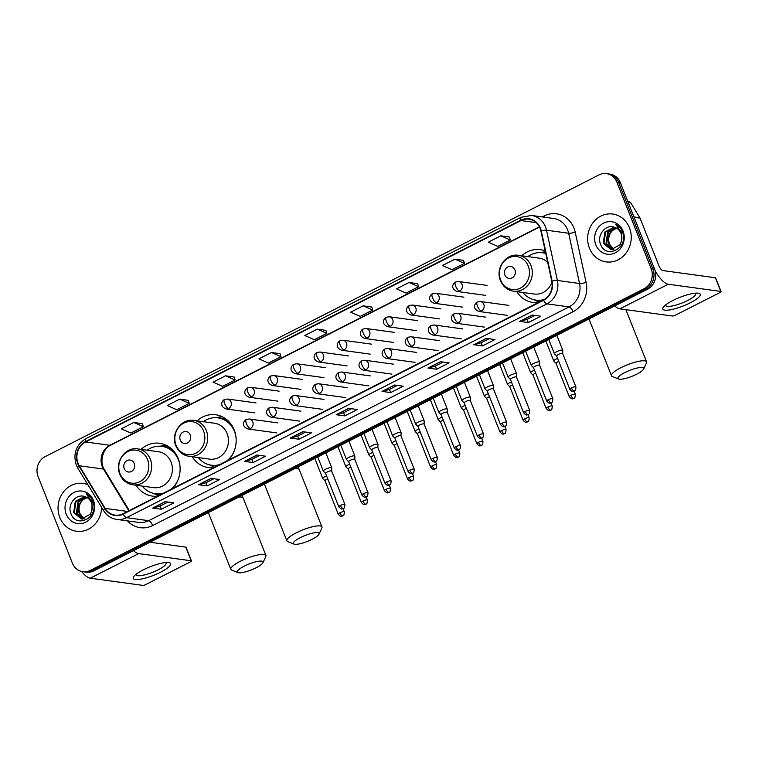 <?xml version="1.0" encoding="UTF-8"?>
<svg xmlns="http://www.w3.org/2000/svg" width="759" height="759" viewBox="0 0 759 759"><rect width="100%" height="100%" fill="white"/><g stroke="black" fill="none" stroke-linecap="round" stroke-linejoin="round"><path stroke-width="1.14" d="M516.775 291.646A26.669 24.022 -82.2 0 0 533.084 302.509A26.669 24.022 -82.2 0 0 538.169 302.604M192.169 456.747A26.669 24.022 -82.2 0 0 208.478 467.61A26.669 24.022 -82.2 0 0 213.564 467.696M228.592 460.058A26.669 24.022 -82.2 0 0 234.189 429.945A26.669 24.022 -82.2 0 0 215.698 414.765A26.669 24.022 -82.2 0 0 197.074 420.856M136.117 485.248A26.669 24.022 -82.2 0 0 152.436 496.111A26.669 24.022 -82.2 0 0 157.521 496.206M172.54 488.568A26.669 24.022 -82.2 0 0 178.147 458.455A26.669 24.022 -82.2 0 0 159.656 443.275A26.669 24.022 -82.2 0 0 141.022 449.356M545.228 250.944A26.669 24.022 -82.2 0 0 540.304 249.673A26.669 24.022 -82.2 0 0 521.68 255.764M82.826 571.688L86.279 572.163A15.095 13.596 -82.2 0 0 93.736 570.872L647.531 289.207A15.095 13.596 -82.2 0 0 654.628 269.189L620.378 182.682A15.095 13.596 -82.2 0 0 609.913 174.096L608.187 173.858A15.095 13.596 -82.2 0 1 618.651 182.445A15.095 13.596 -82.2 0 0 608.187 173.858L606.46 173.621A15.095 13.596 -82.2 0 0 599.003 174.921L45.208 456.576A15.095 13.596 -82.2 0 0 38.111 476.605L72.361 563.102A15.095 13.596 -82.2 0 0 82.826 571.688A15.095 13.596 -82.2 0 0 90.274 570.398L644.068 288.733A15.095 13.596 -82.2 0 0 651.175 268.714L616.925 182.207A15.095 13.596 -82.2 0 0 606.46 173.621M84.553 571.925A15.095 13.596 -82.2 0 0 92 570.635L645.795 288.97A15.095 13.596 -82.2 0 0 652.901 268.952L618.651 182.445L652.901 268.952A15.095 13.596 -82.2 0 1 645.795 288.97L92 570.635A15.095 13.596 -82.2 0 1 84.553 571.925M59.819 517.515A24.146 21.764 -82.2 0 0 76.564 531.262A24.146 21.764 -82.2 0 0 101.63 507.344A24.146 21.764 -82.2 0 1 76.564 531.262A24.146 21.764 -82.2 0 1 59.819 517.515A24.146 21.764 -82.2 0 1 62.57 493.16A24.146 21.764 -82.2 0 1 83.11 483.407A24.146 21.764 -82.2 0 0 62.57 493.16A24.146 21.764 -82.2 0 0 59.819 517.515M589.43 248.155A24.146 21.764 -82.2 0 0 606.175 261.902A24.146 21.764 -82.2 0 0 626.716 252.149A24.146 21.764 -82.2 0 0 629.458 227.795A24.146 21.764 -82.2 0 0 612.712 214.047A24.146 21.764 -82.2 0 0 592.172 223.801A24.146 21.764 -82.2 0 0 589.43 248.155A24.146 21.764 -82.2 0 0 606.175 261.902A24.146 21.764 -82.2 0 0 626.716 252.149A24.146 21.764 -82.2 0 0 629.458 227.795A24.146 21.764 -82.2 0 0 612.712 214.047A24.146 21.764 -82.2 0 0 592.172 223.801A24.146 21.764 -82.2 0 0 589.43 248.155M78.054 463.332A16.1 14.506 97.8 0 1 85.625 441.975L520.987 220.556A16.1 14.506 97.8 0 1 528.938 219.171A16.1 14.506 97.8 0 1 540.901 230.964L551.784 281.219A16.1 14.506 97.8 0 1 543.406 299.938L123.043 513.739A16.1 14.506 97.8 0 1 115.102 515.124A16.1 14.506 97.8 0 1 105.14 508.388L79.259 465.76A16.1 14.506 97.8 0 1 78.054 463.332M77.712 463.502A16.499 14.867 -82.2 0 0 78.955 465.988L104.837 508.615A16.499 14.867 -82.2 0 0 123.195 514.099L543.558 300.308A16.499 14.867 -82.2 0 0 552.135 281.115L541.252 230.859A16.499 14.867 -82.2 0 0 520.845 220.186L85.482 441.615A16.499 14.867 -82.2 0 0 77.712 463.502M509.384 237.036L500.807 235.821L488.303 242.187L497.819 246.4L510.333 240.043L509.365 236.988M463.512 260.375L454.935 259.151L442.431 265.517L451.947 269.73L464.461 263.373L463.502 260.328M417.64 283.705L409.063 282.481L396.559 288.847L406.074 293.069L418.588 286.703L417.63 283.657M371.768 307.034L363.191 305.811L350.686 312.177L360.202 316.399L372.716 310.033L371.758 306.987M142.417 423.683L133.84 422.469L121.326 428.826L130.852 433.047L143.356 426.681L142.398 423.636M188.289 400.354L179.712 399.139L167.198 405.496L176.724 409.718L189.228 403.352L188.27 400.306M234.151 377.024L225.584 375.809L213.07 382.166L222.596 386.388L235.1 380.022L234.142 376.976M280.024 353.694L271.447 352.48L258.942 358.836L268.468 363.058L280.972 356.692L280.014 353.647M325.896 330.364L317.319 329.14L304.814 335.506L314.34 339.728L326.844 333.362L325.886 330.317M87.873 484.688A24.146 21.764 -82.2 0 0 83.11 483.407A24.146 21.764 -82.2 0 1 87.873 484.688M440.429 361.701L449.072 362.878L436.567 369.244L427.915 368.058L440.429 361.701M486.301 338.372L494.944 339.548L482.439 345.914L473.787 344.728L486.301 338.372M532.173 315.042L540.816 316.218L528.311 322.584L519.659 321.399L532.173 315.042M302.813 431.691L311.465 432.877L298.951 439.233L290.308 438.057L302.813 431.691M256.94 455.021L265.593 456.206L253.079 462.563L244.436 461.387L256.94 455.021M211.068 478.35L219.721 479.536L207.207 485.893L198.564 484.716L211.068 478.35M165.196 501.68L173.849 502.866L161.335 509.223L152.692 508.046L165.196 501.68M394.557 385.031L403.209 386.208L390.695 392.574L382.052 391.388L394.557 385.031M348.685 408.361L357.337 409.537L344.823 415.904L336.18 414.727L348.685 408.361M344.823 415.904L343.571 412.744M351.445 408.74L343.533 412.763L336.455 414.708A4.023 1.48 -117 0 1 336.18 414.727M390.695 392.574L389.443 389.414M397.318 385.411L389.405 389.433L382.327 391.378A4.023 1.48 -117 0 1 382.052 391.388M161.335 509.223L160.083 506.063M167.957 502.06L160.054 506.082L152.967 508.027A4.023 1.48 -117 0 1 152.692 508.046M207.207 485.893L205.955 482.733M213.829 478.73L205.926 482.752L198.839 484.697A4.023 1.48 -117 0 1 198.564 484.716M253.079 462.563L251.827 459.404M259.701 455.4L251.789 459.423L244.711 461.368A4.023 1.48 -117 0 1 244.436 461.387M298.951 439.233L297.699 436.074M305.573 432.07L297.661 436.093L290.583 438.038A4.023 1.48 -117 0 1 290.308 438.057M528.311 322.584L527.059 319.416M534.934 315.412L527.021 319.435L519.943 321.389A4.023 1.48 -117 0 1 519.659 321.399M482.439 345.914L481.187 342.755M489.062 338.742L481.149 342.764L474.071 344.719A4.023 1.48 -117 0 1 473.787 344.728M436.567 369.244L435.315 366.085M443.19 362.071L435.277 366.104L428.199 368.049A4.023 1.48 -117 0 1 427.915 368.058M317.319 329.14L326.844 333.362M271.447 352.48L280.972 356.692M225.584 375.809L235.1 380.022M179.712 399.139L189.228 403.352M133.84 422.469L143.356 426.681M363.191 305.811L372.716 310.033M409.063 282.481L418.588 286.703M454.935 259.151L464.461 263.373M500.807 235.821L510.333 240.043M83.888 518.9L79.126 513.321C77.38 505.494 80.207 500.228 87.617 497.506M84.249 518.824L79.818 513.416L79.202 510.665A11.366 10.247 -82.2 0 1 87.105 497.629M82.465 519.061L76.384 512.951L78.025 501.699L85.824 496.984M82.826 519.042L77.067 513.037L78.708 501.794L86.146 497.126M91.839 510.57A11.366 10.247 -82.2 0 0 91.422 502.837A11.366 10.247 -82.2 0 0 85.093 496.718C76.469 493.008 67.276 504.099 70.729 512.961C75.653 529.336 99.125 517.714 93.091 501.965L92.807 501.177C91.431 497.819 89.23 495.38 86.194 493.853L92.105 502.022L91.839 510.57L90.387 514.166L81.422 519.023L73.642 512.572L75.283 501.329L84.638 496.557M81.422 519.023L74.325 512.667L75.966 501.424L84.885 496.642M66.242 514.251A16.404 14.782 -82.2 0 0 85.71 522.183A16.404 14.782 -82.2 0 0 93.433 500.418A16.404 14.782 -82.2 0 0 73.965 492.496A16.404 14.782 -82.2 0 0 66.242 514.251M160.604 572.201A20.123 4.62 -21.6 0 1 139.684 579.335A20.123 4.62 -21.6 0 1 134.182 576.024A20.123 4.62 -21.6 0 1 143.309 569.838A20.123 4.62 -21.6 0 1 168.337 562.504A20.123 4.62 -21.6 0 1 160.604 572.201M136.127 574.24A16.1 3.7 158.4 0 0 136.155 574.848A16.1 3.7 158.4 0 0 158.043 569.867A16.1 3.7 158.4 0 0 166.098 562.988A16.1 3.7 158.4 0 0 165.699 562.533M81.602 571.461A20.123 7.4 63 0 0 90.283 578.197L142.815 585.379A2.514 0.579 158.4 0 0 145.984 584.468L190.186 561.983A2.514 0.579 158.4 0 0 191.439 560.91A2.514 0.579 158.4 0 0 191.192 560.778L185.784 547.116L150.035 542.23M133.47 550.654A20.123 7.4 63 0 0 138.66 553.596L191.192 560.778M185.784 547.116A2.514 0.579 -21.6 0 1 186.04 547.248L191.439 560.91M256.115 567.77A13.833 3.178 158.4 0 0 262.946 562.713A13.833 3.178 158.4 0 0 257.68 561.394A13.833 3.178 158.4 0 0 244.227 566.148A13.833 3.178 158.4 0 0 237.947 572.609A13.833 3.178 158.4 0 0 256.115 567.77M237.947 572.609L231.704 570.104A18.871 4.336 -21.6 0 1 230.831 569.354A18.871 4.336 -21.6 0 1 240.261 561.299A18.871 4.336 -21.6 0 1 265.916 555.465A18.871 4.336 -21.6 0 1 265.792 556.613L262.946 562.713M134.248 463.483A6.034 5.436 -82.2 0 0 127.076 460.571A6.034 5.436 -82.2 0 0 124.239 468.578A6.034 5.436 -82.2 0 0 131.402 471.491A6.034 5.436 -82.2 0 0 134.248 463.483M132.872 484.802L153.593 487.639A18.112 16.319 -82.2 0 0 169.001 480.324A18.112 16.319 -82.2 0 0 171.06 462.06A18.112 16.319 -82.2 0 0 158.498 451.747L137.777 448.92C125.311 446.596 114.381 462.146 119.799 474.223C122.379 480.229 126.744 483.749 132.872 484.802A18.112 16.319 -82.2 0 0 148.28 477.496A18.112 16.319 -82.2 0 0 150.339 459.223A18.112 16.319 -82.2 0 0 137.777 448.92M179.883 465.182A23.899 21.537 -82.2 0 0 178.45 459.973A23.899 21.537 -82.2 0 0 161.876 446.368A23.899 21.537 -82.2 0 0 147.17 450.201M176.287 454.65A23.899 21.537 -82.2 0 0 162.739 446.491L161.876 446.368M142.265 486.092A23.899 21.537 -82.2 0 0 155.405 493.729L156.269 493.843A23.899 21.537 -82.2 0 0 162.445 493.701M155.405 493.729A23.899 21.537 -82.2 0 0 163.65 493.084M170.5 489.602A23.899 21.537 -82.2 0 0 177.796 480.438M158.403 495.75A26.157 23.576 97.8 0 1 156.629 494.944L153.622 493.397M160.064 446.207L163.384 445.524A26.157 23.576 97.8 0 1 165.993 445.154M312.167 539.269A13.833 3.178 158.4 0 0 318.998 534.203A13.833 3.178 158.4 0 0 313.723 532.894A13.833 3.178 158.4 0 0 300.27 537.638A13.833 3.178 158.4 0 0 293.999 544.099A13.833 3.178 158.4 0 0 312.167 539.269M293.999 544.099L287.746 541.603A18.871 4.336 -21.6 0 1 286.874 540.844A18.871 4.336 -21.6 0 1 296.314 532.79A18.871 4.336 -21.6 0 1 321.958 526.955A18.871 4.336 -21.6 0 1 321.835 528.103L318.998 534.203M190.291 434.983A6.034 5.436 -82.2 0 0 183.128 432.061A6.034 5.436 -82.2 0 0 180.281 440.068A6.034 5.436 -82.2 0 0 187.454 442.99A6.034 5.436 -82.2 0 0 190.291 434.983M188.915 456.301L209.636 459.129A18.112 16.319 -82.2 0 0 225.043 451.823A18.112 16.319 -82.2 0 0 227.102 433.55A18.112 16.319 -82.2 0 0 214.541 423.247L193.82 420.41C181.354 418.086 170.424 433.636 175.851 445.723C178.431 451.719 182.786 455.248 188.915 456.301A18.112 16.319 -82.2 0 0 204.323 448.986A18.112 16.319 -82.2 0 0 206.382 430.723A18.112 16.319 -82.2 0 0 193.82 420.41M235.926 436.672A23.899 21.537 -82.2 0 0 234.493 431.463A23.899 21.537 -82.2 0 0 217.918 417.867A23.899 21.537 -82.2 0 0 203.222 421.691M232.33 426.15A23.899 21.537 -82.2 0 0 218.782 417.981L217.918 417.867M198.317 457.582A23.899 21.537 -82.2 0 0 211.448 465.22L212.311 465.333A23.899 21.537 -82.2 0 0 218.497 465.191M211.448 465.22A23.899 21.537 -82.2 0 0 219.693 464.584M226.543 461.102A23.899 21.537 -82.2 0 0 233.838 451.928M214.455 467.25A26.157 23.576 97.8 0 1 212.681 466.434L209.664 464.887M216.116 417.706L219.436 417.023A26.157 23.576 97.8 0 1 222.036 416.653M636.763 374.168A13.833 3.178 158.4 0 0 643.594 369.111A13.833 3.178 158.4 0 0 638.328 367.792A13.833 3.178 158.4 0 0 624.875 372.546A13.833 3.178 158.4 0 0 618.594 379.007A13.833 3.178 158.4 0 0 636.763 374.168M618.594 379.007L612.352 376.502A18.871 4.336 -21.6 0 1 611.479 375.752A18.871 4.336 -21.6 0 1 620.909 367.698A18.871 4.336 -21.6 0 1 646.564 361.863A18.871 4.336 -21.6 0 1 646.44 363.011L643.594 369.111M514.896 269.881A6.034 5.436 -82.2 0 0 507.724 266.969A6.034 5.436 -82.2 0 0 504.887 274.976A6.034 5.436 -82.2 0 0 512.05 277.889A6.034 5.436 -82.2 0 0 514.896 269.881M547.704 262.386A18.112 16.319 -82.2 0 0 539.146 258.145L518.425 255.318C505.959 252.994 495.029 268.544 500.456 280.631C503.037 286.627 507.391 290.147 513.52 291.209A18.112 16.319 -82.2 0 0 528.928 283.894A18.112 16.319 -82.2 0 0 530.987 265.622A18.112 16.319 -82.2 0 0 518.425 255.318M545.778 253.506A23.899 21.537 -82.2 0 0 542.524 252.766A23.899 21.537 -82.2 0 0 527.818 256.599M545.749 253.364A23.899 21.537 -82.2 0 0 543.387 252.889L542.524 252.766M522.913 292.49A23.899 21.537 -82.2 0 0 536.053 300.128L536.917 300.241A23.899 21.537 -82.2 0 0 543.102 300.099M536.053 300.128A23.899 21.537 -82.2 0 0 544.165 299.53M513.52 291.209L534.241 294.037A18.112 16.319 -82.2 0 0 551.954 282.12M539.051 302.158A26.157 23.576 97.8 0 1 537.287 301.342L534.27 299.796M540.712 252.605L544.032 251.922A26.157 23.576 97.8 0 1 545.389 251.694M326.569 475.893A4.526 1.044 158.4 0 0 325.032 476.586A4.526 1.044 158.4 0 0 322.765 478.521A4.526 1.044 158.4 0 0 322.822 478.606L325.032 480.827M327.755 478.891A3.273 0.75 158.4 0 0 326.655 479.394A3.273 0.75 158.4 0 0 325.013 480.789A3.273 0.75 158.4 0 0 325.061 480.855M349.671 464.147A4.526 1.044 158.4 0 0 348.134 464.84A4.526 1.044 158.4 0 0 345.867 466.766A4.526 1.044 158.4 0 0 345.924 466.861L348.134 469.071M350.857 467.146A3.273 0.75 158.4 0 0 349.757 467.639A3.273 0.75 158.4 0 0 348.115 469.034A3.273 0.75 158.4 0 0 348.163 469.1M372.773 452.392A4.526 1.044 158.4 0 0 371.236 453.085A4.526 1.044 158.4 0 0 368.969 455.021A4.526 1.044 158.4 0 0 369.026 455.106L371.236 457.326A3.273 0.75 158.4 0 1 371.217 457.288A3.273 0.75 158.4 0 1 372.859 455.893A3.273 0.75 158.4 0 1 373.959 455.391M395.875 440.647A4.526 1.044 158.4 0 0 394.338 441.34A4.526 1.044 158.4 0 0 392.071 443.265A4.526 1.044 158.4 0 0 392.128 443.36L394.338 445.571A3.273 0.75 158.4 0 1 394.319 445.542A3.273 0.75 158.4 0 1 395.961 444.138A3.273 0.75 158.4 0 1 397.061 443.645M418.977 428.892A4.526 1.044 158.4 0 0 417.441 429.585A4.526 1.044 158.4 0 0 415.173 431.52A4.526 1.044 158.4 0 0 415.23 431.605L417.441 433.825M420.163 431.89A3.273 0.75 158.4 0 0 419.063 432.393A3.273 0.75 158.4 0 0 417.431 433.787A3.273 0.75 158.4 0 0 417.469 433.854M442.08 417.146A4.526 1.044 158.4 0 0 440.543 417.839A4.526 1.044 158.4 0 0 438.275 419.765A4.526 1.044 158.4 0 0 438.332 419.86L440.543 422.07A3.273 0.75 158.4 0 0 440.571 422.099M443.265 420.144A3.273 0.75 158.4 0 0 442.165 420.638A3.273 0.75 158.4 0 0 440.533 422.042L453.759 455.457C457.212 459.252 457.307 456.927 458.284 457.165A3.273 1.205 63 0 1 457.971 457.212A3.273 1.205 -117 0 1 455.391 454.062A3.273 0.75 158.4 0 0 453.759 455.457M465.182 405.391A4.526 1.044 158.4 0 0 463.645 406.084A4.526 1.044 158.4 0 0 461.377 408.019A4.526 1.044 158.4 0 0 461.434 408.105L463.645 410.325A3.273 0.75 158.4 0 1 463.635 410.287A3.273 0.75 158.4 0 1 465.267 408.892A3.273 0.75 158.4 0 1 466.368 408.399M488.284 393.646A4.526 1.044 158.4 0 0 486.747 394.338A4.526 1.044 158.4 0 0 484.479 396.264A4.526 1.044 158.4 0 0 484.546 396.359L486.747 398.57M489.479 396.644A3.273 0.75 158.4 0 0 488.369 397.137A3.273 0.75 158.4 0 0 486.737 398.541A3.273 0.75 158.4 0 0 486.775 398.598M511.386 381.891A4.526 1.044 158.4 0 0 509.849 382.583A4.526 1.044 158.4 0 0 507.581 384.519A4.526 1.044 158.4 0 0 507.648 384.604L509.849 386.824A3.273 0.75 158.4 0 0 509.877 386.853M512.581 384.898A3.273 0.75 158.4 0 0 511.471 385.392A3.273 0.75 158.4 0 0 509.839 386.786L523.065 420.201C526.518 424.006 526.613 421.672 527.59 421.919A3.273 1.205 63 0 1 527.277 421.957A3.273 1.205 -117 0 1 524.706 418.807A3.273 0.75 158.4 0 0 523.065 420.201M534.488 370.145A4.526 1.044 158.4 0 0 532.951 370.838A4.526 1.044 158.4 0 0 530.683 372.773A4.526 1.044 158.4 0 0 530.75 372.859L532.951 375.069A3.273 0.75 158.4 0 1 532.941 375.041A3.273 0.75 158.4 0 1 534.573 373.646A3.273 0.75 158.4 0 1 535.683 373.143M557.59 358.39A4.526 1.044 158.4 0 0 556.053 359.083A4.526 1.044 158.4 0 0 553.795 361.018A4.526 1.044 158.4 0 0 553.852 361.104L556.053 363.324M558.785 361.398A3.273 0.75 158.4 0 0 557.675 361.891A3.273 0.75 158.4 0 0 556.043 363.286A3.273 0.75 158.4 0 0 556.081 363.352M331.683 471.035L331.768 467.914A4.526 1.044 158.4 0 0 331.759 467.81A4.526 1.044 158.4 0 0 331.294 467.572A4.526 1.044 158.4 0 0 326.361 468.853A4.526 1.044 158.4 0 0 323.334 471.14A4.526 1.044 158.4 0 0 323.391 471.235L325.602 473.445M331.683 471.083A3.273 0.75 158.4 0 0 331.664 471.007A3.273 0.75 158.4 0 0 331.341 470.827A3.273 0.75 158.4 0 0 327.224 472.013A3.273 0.75 158.4 0 0 325.583 473.417A3.273 0.75 158.4 0 0 325.63 473.474M354.785 459.29L354.87 456.159A4.526 1.044 158.4 0 0 354.861 456.064A4.526 1.044 158.4 0 0 354.406 455.817A4.526 1.044 158.4 0 0 349.463 457.098A4.526 1.044 158.4 0 0 346.436 459.394A4.526 1.044 158.4 0 0 346.493 459.48L348.704 461.7A3.273 0.75 158.4 0 1 348.685 461.662A3.273 0.75 158.4 0 1 350.326 460.267A3.273 0.75 158.4 0 1 354.444 459.081A3.273 0.75 158.4 0 1 354.766 459.252A3.273 0.75 158.4 0 1 354.785 459.328M377.887 447.582A3.273 0.75 158.4 0 0 377.868 447.506L377.982 444.413A4.526 1.044 158.4 0 0 377.963 444.309A4.526 1.044 158.4 0 0 377.508 444.072A4.526 1.044 158.4 0 0 372.565 445.353A4.526 1.044 158.4 0 0 369.538 447.639A4.526 1.044 158.4 0 0 369.595 447.734L371.806 449.945M386.654 481.937A3.273 0.75 158.4 0 0 385.022 483.331C388.475 487.126 388.57 484.802 389.547 485.039A3.273 1.205 63 0 1 389.234 485.086A3.273 1.205 -117 0 1 386.654 481.937A3.273 0.75 158.4 0 1 391.103 480.921L377.868 447.506A3.273 0.75 158.4 0 0 377.546 447.326A3.273 0.75 158.4 0 0 373.428 448.512A3.273 0.75 158.4 0 0 371.787 449.916A3.273 0.75 158.4 0 0 371.834 449.973M409.756 470.182A3.273 0.75 158.4 0 0 408.124 471.576C411.577 475.381 411.672 473.047 412.649 473.293A3.273 1.205 63 0 1 412.336 473.331A3.273 1.205 -117 0 1 409.756 470.182A3.273 0.75 158.4 0 1 414.205 469.166L400.97 435.751A3.273 0.75 158.4 0 1 400.989 435.827L401.084 432.668A4.526 1.044 158.4 0 0 401.065 432.564A4.526 1.044 158.4 0 0 400.61 432.317A4.526 1.044 158.4 0 0 395.667 433.598A4.526 1.044 158.4 0 0 392.64 435.894A4.526 1.044 158.4 0 0 392.697 435.979L394.908 438.199A3.273 0.75 158.4 0 0 394.936 438.228M400.97 435.751A3.273 0.75 158.4 0 0 400.648 435.581A3.273 0.75 158.4 0 0 396.53 436.767A3.273 0.75 158.4 0 0 394.898 438.161L408.124 471.576M424.091 424.034L424.186 420.913A4.526 1.044 158.4 0 0 424.167 420.809A4.526 1.044 158.4 0 0 423.712 420.571A4.526 1.044 158.4 0 0 418.769 421.852A4.526 1.044 158.4 0 0 415.742 424.148A4.526 1.044 158.4 0 0 415.799 424.234L418.01 426.444A3.273 0.75 158.4 0 1 418 426.416A3.273 0.75 158.4 0 1 419.632 425.012A3.273 0.75 158.4 0 1 423.75 423.826A3.273 0.75 158.4 0 1 424.082 424.006A3.273 0.75 158.4 0 1 424.091 424.082M447.193 412.289L447.288 409.167A4.526 1.044 158.4 0 0 447.269 409.063A4.526 1.044 158.4 0 0 446.814 408.816A4.526 1.044 158.4 0 0 441.871 410.097A4.526 1.044 158.4 0 0 438.844 412.393A4.526 1.044 158.4 0 0 438.901 412.479L441.112 414.699M447.193 412.327A3.273 0.75 158.4 0 0 447.184 412.251A3.273 0.75 158.4 0 0 446.852 412.08A3.273 0.75 158.4 0 0 442.734 413.266A3.273 0.75 158.4 0 0 441.102 414.661A3.273 0.75 158.4 0 0 441.14 414.727M479.071 434.935A3.273 0.75 158.4 0 0 477.43 436.33C480.883 440.125 480.978 437.801 481.956 438.038A3.273 1.205 63 0 1 481.642 438.085A3.273 1.205 -117 0 1 479.071 434.935A3.273 0.75 158.4 0 1 483.511 433.92L470.286 400.505A3.273 0.75 158.4 0 1 470.295 400.581L470.39 397.412A4.526 1.044 158.4 0 0 470.371 397.308A4.526 1.044 158.4 0 0 469.916 397.071A4.526 1.044 158.4 0 0 464.973 398.352A4.526 1.044 158.4 0 0 461.946 400.648A4.526 1.044 158.4 0 0 462.013 400.733L464.214 402.944A3.273 0.75 158.4 0 0 464.242 402.972M470.286 400.505A3.273 0.75 158.4 0 0 469.954 400.325A3.273 0.75 158.4 0 0 465.836 401.52A3.273 0.75 158.4 0 0 464.204 402.915L477.43 436.33M493.397 388.788L493.492 385.667A4.526 1.044 158.4 0 0 493.473 385.563A4.526 1.044 158.4 0 0 493.018 385.316A4.526 1.044 158.4 0 0 488.075 386.597A4.526 1.044 158.4 0 0 485.048 388.893A4.526 1.044 158.4 0 0 485.115 388.978L487.316 391.198A3.273 0.75 158.4 0 1 487.306 391.16A3.273 0.75 158.4 0 1 488.938 389.765A3.273 0.75 158.4 0 1 493.056 388.58A3.273 0.75 158.4 0 1 493.388 388.75A3.273 0.75 158.4 0 1 493.397 388.826M516.5 377.043L516.594 373.912A4.526 1.044 158.4 0 0 516.575 373.808A4.526 1.044 158.4 0 0 516.12 373.57A4.526 1.044 158.4 0 0 511.177 374.851A4.526 1.044 158.4 0 0 508.16 377.147A4.526 1.044 158.4 0 0 508.217 377.232L510.418 379.443A3.273 0.75 158.4 0 1 510.409 379.415A3.273 0.75 158.4 0 1 512.04 378.02A3.273 0.75 158.4 0 1 516.158 376.825A3.273 0.75 158.4 0 1 516.49 377.005A3.273 0.75 158.4 0 1 516.5 377.081M539.602 365.326A3.273 0.75 158.4 0 0 539.592 365.25L539.696 362.166A4.526 1.044 158.4 0 0 539.677 362.062A4.526 1.044 158.4 0 0 539.222 361.815A4.526 1.044 158.4 0 0 534.279 363.096A4.526 1.044 158.4 0 0 531.262 365.392A4.526 1.044 158.4 0 0 531.319 365.477L533.52 367.698M548.377 399.68A3.273 0.75 158.4 0 0 546.736 401.075C550.19 404.879 550.294 402.545 551.262 402.792A3.273 1.205 63 0 1 550.949 402.83A3.273 1.205 -117 0 1 548.377 399.68A3.273 0.75 158.4 0 1 552.818 398.674L539.592 365.25A3.273 0.75 158.4 0 0 539.26 365.079A3.273 0.75 158.4 0 0 535.142 366.265A3.273 0.75 158.4 0 0 533.511 367.66A3.273 0.75 158.4 0 0 533.549 367.726M562.704 353.542L562.798 350.411A4.526 1.044 158.4 0 0 562.78 350.307A4.526 1.044 158.4 0 0 562.324 350.07A4.526 1.044 158.4 0 0 557.381 351.351A4.526 1.044 158.4 0 0 554.364 353.647A4.526 1.044 158.4 0 0 554.421 353.732L556.622 355.943A3.273 0.75 158.4 0 0 556.651 355.971M562.704 353.58A3.273 0.75 158.4 0 0 562.694 353.504A3.273 0.75 158.4 0 0 562.362 353.333A3.273 0.75 158.4 0 0 558.245 354.519A3.273 0.75 158.4 0 0 556.613 355.914L569.838 389.329C573.292 393.124 573.396 390.8 574.364 391.037A3.273 1.205 63 0 1 574.051 391.084A3.273 1.205 -117 0 1 571.48 387.934A3.273 0.75 158.4 0 0 569.838 389.329M690.206 302.841A20.123 4.62 -21.6 0 1 669.296 309.976A20.123 4.62 -21.6 0 1 663.793 306.664A20.123 4.62 -21.6 0 1 672.92 300.479A20.123 4.62 -21.6 0 1 697.938 293.145A20.123 4.62 -21.6 0 1 690.206 302.841M665.728 304.881A16.1 3.7 158.4 0 0 665.766 305.488A16.1 3.7 158.4 0 0 687.645 300.507A16.1 3.7 158.4 0 0 695.699 293.629A16.1 3.7 158.4 0 0 695.31 293.173M614.705 305.896A20.123 7.4 63 0 0 619.894 308.837L672.427 316.019A2.514 0.579 158.4 0 0 675.586 315.108L719.788 292.623A2.514 0.579 158.4 0 0 721.05 291.551A2.514 0.579 158.4 0 0 720.794 291.418L715.386 277.756L662.863 270.574A5.028 1.85 -117 0 1 658.897 265.726L640.046 218.127L634.097 217.311M655.131 270.65A20.123 7.4 63 0 0 668.271 284.236L720.794 291.418M715.386 277.756A2.514 0.579 -21.6 0 1 715.642 277.889L721.05 291.551M627.911 201.695L629.306 201.885A2.514 2.268 97.8 0 1 630.862 202.938L639.856 217.748A2.514 2.268 97.8 0 1 640.046 218.127M613.5 249.54L608.737 243.962C606.982 236.134 609.809 230.859 617.219 228.146M613.86 249.455L609.42 244.056L608.803 241.296A11.366 10.247 -82.2 0 1 616.716 228.269M612.077 249.692L605.995 243.582L607.636 232.339L615.426 227.624M612.428 249.683L606.678 243.677L608.32 232.434L615.748 227.757M621.441 241.21A11.366 10.247 -82.2 0 0 621.033 233.478A11.366 10.247 -82.2 0 0 614.705 227.358C606.08 223.649 596.887 234.74 600.331 243.601C605.255 259.976 628.727 248.354 622.693 232.596L622.408 231.818C621.042 228.459 618.841 226.021 615.805 224.493L621.706 232.662L621.441 241.21L619.999 244.806L611.023 249.664L603.244 243.212L604.885 231.969L614.249 227.197M611.033 249.664L603.936 243.307L605.578 232.055L614.486 227.283M595.853 244.891A16.404 14.782 -82.2 0 0 615.321 252.813A16.404 14.782 -82.2 0 0 623.035 231.059A16.404 14.782 -82.2 0 0 603.566 223.137A16.404 14.782 -82.2 0 0 595.853 244.891M93.736 570.872L90.274 570.398M620.378 182.682L616.925 182.207M654.628 269.189L651.175 268.714M647.531 289.207L644.068 288.733M85.625 441.975L109.837 445.286A16.1 14.506 -82.2 0 0 102.256 466.643A16.1 14.506 -82.2 0 0 103.461 469.071L128.812 510.807M542.23 216.922L544.118 215.964A5.028 1.85 -117 0 1 544.535 217.235M544.118 215.964A25.151 22.666 97.8 0 1 573.975 228.117A25.151 22.666 97.8 0 1 575.227 232.235L586.109 282.481A25.151 22.666 97.8 0 1 573.026 311.74L152.663 525.541A25.151 22.666 97.8 0 1 127.455 520.873M541.252 230.859A5.028 0.816 -12.2 0 1 546.508 230.214L568.643 233.231A20.123 18.131 -82.2 0 0 567.647 229.949A20.123 18.131 -82.2 0 0 553.691 218.488L531.556 215.461A20.123 18.131 97.8 0 1 546.508 230.214L557.4 280.46A20.123 18.131 97.8 0 1 546.926 303.866L126.563 517.666A5.028 1.85 -117 0 1 123.195 514.099M520.845 220.186A5.028 1.85 -117 0 1 521.139 217.264L85.776 438.693C76.071 444.878 72.902 453.664 76.279 465.049L77.788 468.085A5.028 1.461 -31.3 0 1 78.955 465.988M543.558 300.308A5.028 1.85 63 0 0 546.926 303.866L569.06 306.892A20.123 18.131 -82.2 0 0 579.534 283.486L568.643 233.231A5.028 0.816 167.8 0 0 575.227 232.235M552.135 281.115A5.028 0.816 -12.2 0 1 557.4 280.46L579.534 283.486A5.028 0.816 167.8 0 0 586.109 282.481M77.788 468.085L103.67 510.703A5.028 1.461 -31.3 0 1 104.837 508.615M152.663 525.541A5.028 1.85 -117 0 0 148.698 520.693L126.563 517.666A20.123 18.131 97.8 0 1 116.63 519.393L138.764 522.42A20.123 18.131 -82.2 0 0 148.698 520.693L569.06 306.892A5.028 1.85 -117 0 1 573.026 311.74M85.776 438.693A5.028 1.85 63 0 0 85.482 441.615M520.987 220.556L536.224 222.634M539.402 226.808L109.837 445.286A9.061 3.33 -117 0 0 110.7 445.163C102.968 448.398 99.125 461.927 104.372 469.555A9.061 2.628 148.7 0 0 103.461 469.071L79.259 465.76M105.14 508.388L127.55 511.443M348.884 408.389L336.455 414.708M303.012 431.719L290.583 438.038M257.14 455.049L244.711 461.368M211.268 478.379L198.839 484.697M165.396 501.708L152.967 508.027M394.756 385.06L382.327 391.378M440.628 361.73L428.199 368.049M486.5 338.391L474.071 344.719M532.372 315.061L519.943 321.389M138.66 553.596L90.283 578.197M242.093 495.418L243.203 498.103A18.871 4.336 158.4 0 0 238.848 497.06M147.588 459.641A16.641 14.99 -82.2 0 0 127.835 451.596A16.641 14.99 -82.2 0 0 120.007 473.663A16.641 14.99 -82.2 0 0 139.76 481.709A16.641 14.99 -82.2 0 0 147.588 459.641M154.817 493.635A24.127 21.736 -82.2 0 0 160.974 494.451M171.876 449.157A24.127 21.736 -82.2 0 0 161.287 446.301M298.135 466.908L299.245 469.593A18.871 4.336 158.4 0 0 294.9 468.559M203.63 431.131A16.641 14.99 -82.2 0 0 183.877 423.095A16.641 14.99 -82.2 0 0 176.05 445.163A16.641 14.99 -82.2 0 0 195.803 453.199A16.641 14.99 -82.2 0 0 203.63 431.131M210.869 465.134A24.127 21.736 -82.2 0 0 217.017 465.941M227.928 420.647A24.127 21.736 -82.2 0 0 217.34 417.792M528.236 266.039A16.641 14.99 -82.2 0 0 508.483 257.994A16.641 14.99 -82.2 0 0 500.655 280.062A16.641 14.99 -82.2 0 0 520.408 288.107A16.641 14.99 -82.2 0 0 528.236 266.039M535.465 300.033A24.127 21.736 -82.2 0 0 541.622 300.849M545.674 252.984A24.127 21.736 -82.2 0 0 541.935 252.7M254.663 412.877L226.125 408.978C218.829 406.084 222.226 400.467 224.531 399.509A5.028 1.85 63 0 0 224.645 403.703A5.028 1.85 -117 0 0 228.611 408.551A5.028 4.535 -82.2 0 0 230.983 401.872A5.028 4.535 -82.2 0 0 227.491 399.016L256.02 402.915M226.125 408.978A5.028 4.535 -82.2 0 0 228.611 408.551M339.88 512.809A3.273 0.75 158.4 0 0 338.248 514.204C341.702 518.008 341.797 515.674 342.774 515.911A3.273 1.205 63 0 1 342.461 515.959A3.273 1.205 -117 0 1 339.88 512.809A3.273 0.75 158.4 0 1 344.33 511.794L343.087 508.653M277.766 401.132L249.227 397.232C241.931 394.329 245.328 388.712 247.633 387.764A5.028 1.85 63 0 0 247.747 391.948A5.028 1.85 -117 0 0 251.713 396.796A5.028 4.535 -82.2 0 0 254.085 390.126A5.028 4.535 -82.2 0 0 250.593 387.261L279.132 391.16M249.227 397.232A5.028 4.535 -82.2 0 0 251.713 396.796M362.982 501.054A3.273 0.75 158.4 0 0 361.35 502.458C364.804 506.253 364.899 503.929 365.876 504.166A3.273 1.205 63 0 1 365.563 504.213A3.273 1.205 -117 0 1 362.982 501.054A3.273 0.75 158.4 0 1 367.432 500.048L366.189 496.908M300.868 389.376L272.329 385.477C265.033 382.583 268.43 376.967 270.735 376.009A5.028 1.85 63 0 0 270.849 380.202A5.028 1.85 -117 0 0 274.815 385.05A5.028 4.535 -82.2 0 0 277.187 378.371A5.028 4.535 -82.2 0 0 273.695 375.515L302.234 379.415M272.329 385.477A5.028 4.535 -82.2 0 0 274.815 385.05M386.084 489.308A3.273 0.75 158.4 0 0 384.452 490.703C387.906 494.507 388.001 492.174 388.978 492.411A3.273 1.205 63 0 1 388.665 492.458A3.273 1.205 -117 0 1 386.084 489.308A3.273 0.75 158.4 0 1 390.534 488.293L389.291 485.153M323.97 377.631L295.431 373.732C288.135 370.828 291.532 365.221 293.837 364.263A5.028 1.85 63 0 0 293.951 368.447A5.028 1.85 -117 0 0 297.917 373.295A5.028 4.535 -82.2 0 0 300.289 366.625A5.028 4.535 -82.2 0 0 296.797 363.76L325.336 367.66M295.431 373.732A5.028 4.535 -82.2 0 0 297.917 373.295M409.186 477.563A3.273 0.75 158.4 0 0 407.555 478.957C411.008 482.752 411.103 480.428 412.08 480.665A3.273 1.205 63 0 1 411.767 480.713A3.273 1.205 -117 0 1 409.186 477.563A3.273 0.75 158.4 0 1 413.636 476.548L412.393 473.407M347.072 365.876L318.543 361.977C311.237 359.083 314.634 353.466 316.939 352.508A5.028 1.85 63 0 0 317.053 356.702A5.028 1.85 -117 0 0 321.019 361.55A5.028 4.535 -82.2 0 0 323.391 354.87A5.028 4.535 -82.2 0 0 319.9 352.015L348.438 355.914M318.543 361.977A5.028 4.535 -82.2 0 0 321.019 361.55M432.288 465.808A3.273 0.75 158.4 0 0 430.657 467.202C434.11 471.007 434.205 468.673 435.182 468.92A3.273 1.205 63 0 1 434.869 468.958A3.273 1.205 -117 0 1 432.288 465.808A3.273 0.75 158.4 0 1 436.738 464.793L435.495 461.652M370.174 354.13L341.645 350.231C334.339 347.328 337.736 341.721 340.041 340.763A5.028 1.85 63 0 0 340.165 344.947A5.028 1.85 -117 0 0 344.121 349.795A5.028 4.535 -82.2 0 0 346.493 343.125A5.028 4.535 -82.2 0 0 343.002 340.26L371.54 344.159M341.645 350.231A5.028 4.535 -82.2 0 0 344.121 349.795M458.597 449.907L459.84 453.047A3.273 0.75 158.4 0 0 455.391 454.062M393.276 342.375L364.747 338.476C357.442 335.582 360.838 329.966 363.144 329.008A5.028 1.85 63 0 0 363.267 333.201A5.028 1.85 -117 0 0 367.223 338.049A5.028 4.535 -82.2 0 0 369.595 331.37A5.028 4.535 -82.2 0 0 366.104 328.514L394.642 332.414M364.747 338.476A5.028 4.535 -82.2 0 0 367.223 338.049M478.493 442.307A3.273 0.75 158.4 0 0 476.861 443.702C480.314 447.506 480.409 445.172 481.386 445.419A3.273 1.205 63 0 1 481.073 445.457A3.273 1.205 -117 0 1 478.493 442.307A3.273 0.75 158.4 0 1 482.942 441.292L481.699 438.152M416.378 330.63L387.849 326.731C380.544 323.827 383.94 318.22 386.246 317.262A5.028 1.85 63 0 0 386.369 321.446A5.028 1.85 -117 0 0 390.325 326.294A5.028 4.535 -82.2 0 0 392.697 319.624A5.028 4.535 -82.2 0 0 389.206 316.759L417.744 320.659M387.849 326.731A5.028 4.535 -82.2 0 0 390.325 326.294M501.604 430.562A3.273 0.75 158.4 0 0 499.963 431.956C503.416 435.751 503.511 433.427 504.488 433.664A3.273 1.205 63 0 1 504.175 433.712A3.273 1.205 -117 0 1 501.604 430.562A3.273 0.75 158.4 0 1 506.044 429.547L504.801 426.406M439.48 318.875L410.951 314.976C403.646 312.082 407.042 306.465 409.348 305.507A5.028 1.85 63 0 0 409.471 309.7A5.028 1.85 -117 0 0 413.437 314.549A5.028 4.535 -82.2 0 0 415.799 307.879A5.028 4.535 -82.2 0 0 412.308 305.014L440.846 308.913M410.951 314.976A5.028 4.535 -82.2 0 0 413.437 314.549M527.903 414.651L529.146 417.792A3.273 0.75 158.4 0 0 524.706 418.807M462.582 307.129L434.053 303.23C426.748 300.327 430.144 294.72 432.45 293.761A5.028 1.85 63 0 0 432.573 297.945A5.028 1.85 -117 0 0 436.539 302.794A5.028 4.535 -82.2 0 0 438.901 296.124A5.028 4.535 -82.2 0 0 435.41 293.259L463.948 297.158M434.053 303.23A5.028 4.535 -82.2 0 0 436.539 302.794M547.808 407.061A3.273 0.75 158.4 0 0 546.167 408.456C549.62 412.251 549.715 409.926 550.692 410.164A3.273 1.205 63 0 1 550.379 410.211A3.273 1.205 -117 0 1 547.808 407.061A3.273 0.75 158.4 0 1 552.248 406.046L551.006 402.906M485.684 295.384L457.155 291.475C449.85 288.581 453.256 282.965 455.552 282.006A5.028 1.85 63 0 0 455.675 286.2A5.028 1.85 -117 0 0 459.641 291.048A5.028 4.535 -82.2 0 0 462.003 284.378A5.028 4.535 -82.2 0 0 458.512 281.513L487.05 285.412M457.155 291.475A5.028 4.535 -82.2 0 0 459.641 291.048M570.91 395.306A3.273 0.75 158.4 0 0 569.269 396.701C572.722 400.505 572.827 398.171 573.795 398.418A3.273 1.205 63 0 1 573.481 398.456A3.273 1.205 -117 0 1 570.91 395.306A3.273 0.75 158.4 0 1 575.35 394.291L574.108 391.151M340.449 505.437A3.273 0.75 158.4 0 0 338.818 506.832C342.271 510.627 342.366 508.302 343.343 508.539A3.273 1.205 63 0 1 343.03 508.587A3.273 1.205 -117 0 1 340.449 505.437A3.273 0.75 158.4 0 1 344.899 504.422L331.664 471.007M276.456 432.867L247.918 428.968C240.622 426.065 244.018 420.448 246.314 419.499A5.028 1.85 63 0 0 246.438 423.683A5.028 1.85 -117 0 0 250.404 428.531A5.028 4.535 -82.2 0 0 252.766 421.862A5.028 4.535 -82.2 0 0 249.284 418.996L277.813 422.896M247.918 428.968A5.028 4.535 -82.2 0 0 250.404 428.531M363.552 493.682A3.273 0.75 158.4 0 0 361.92 495.077C365.373 498.881 365.468 496.547 366.445 496.794A3.273 1.205 63 0 1 366.132 496.832A3.273 1.205 -117 0 1 363.552 493.682A3.273 0.75 158.4 0 1 368.001 492.667L354.766 459.252M299.558 421.112L271.02 417.213C263.724 414.319 267.121 408.703 269.417 407.744A5.028 1.85 63 0 0 269.54 411.938A5.028 1.85 -117 0 0 273.506 416.786A5.028 4.535 -82.2 0 0 275.868 410.107A5.028 4.535 -82.2 0 0 272.386 407.241L300.915 411.141M271.02 417.213A5.028 4.535 -82.2 0 0 273.506 416.786M322.66 409.367L294.122 405.467C286.826 402.564 290.223 396.948 292.519 395.999A5.028 1.85 63 0 0 292.642 400.183A5.028 1.85 -117 0 0 296.608 405.031A5.028 4.535 -82.2 0 0 298.97 398.361A5.028 4.535 -82.2 0 0 295.488 395.496L324.017 399.395M294.122 405.467A5.028 4.535 -82.2 0 0 296.608 405.031M345.762 397.612L317.224 393.712C309.928 390.819 313.325 385.202 315.63 384.244A5.028 1.85 63 0 0 315.744 388.437A5.028 1.85 -117 0 0 319.71 393.285A5.028 4.535 -82.2 0 0 322.072 386.606A5.028 4.535 -82.2 0 0 318.59 383.741L347.119 387.64M317.224 393.712A5.028 4.535 -82.2 0 0 319.71 393.285M432.858 458.436A3.273 0.75 158.4 0 0 431.226 459.831C434.679 463.626 434.774 461.301 435.751 461.538A3.273 1.205 63 0 1 435.438 461.586A3.273 1.205 -117 0 1 432.858 458.436A3.273 0.75 158.4 0 1 437.307 457.421L424.082 424.006M368.865 385.866L340.326 381.967C333.03 379.064 336.427 373.447 338.732 372.498A5.028 1.85 63 0 0 338.846 376.682A5.028 1.85 -117 0 0 342.812 381.53A5.028 4.535 -82.2 0 0 345.184 374.861A5.028 4.535 -82.2 0 0 341.692 371.995L370.221 375.895M340.326 381.967A5.028 4.535 -82.2 0 0 342.812 381.53M455.969 446.681A3.273 0.75 158.4 0 0 454.328 448.076C457.781 451.88 457.876 449.546 458.853 449.793A3.273 1.205 63 0 1 458.54 449.831A3.273 1.205 -117 0 1 455.969 446.681A3.273 0.75 158.4 0 1 460.409 445.666L447.184 412.251M391.967 374.111L363.428 370.212C356.132 367.318 359.529 361.701 361.834 360.743A5.028 1.85 63 0 0 361.948 364.937A5.028 1.85 -117 0 0 365.914 369.785A5.028 4.535 -82.2 0 0 368.286 363.106A5.028 4.535 -82.2 0 0 364.794 360.24L393.323 364.14M363.428 370.212A5.028 4.535 -82.2 0 0 365.914 369.785M415.069 362.366L386.53 358.466C379.234 355.563 382.631 349.946 384.936 348.998A5.028 1.85 63 0 0 385.05 353.182A5.028 1.85 -117 0 0 389.016 358.03A5.028 4.535 -82.2 0 0 391.388 351.36A5.028 4.535 -82.2 0 0 387.896 348.495L416.425 352.394M386.53 358.466A5.028 4.535 -82.2 0 0 389.016 358.03M502.173 423.18A3.273 0.75 158.4 0 0 500.532 424.575C503.985 428.38 504.08 426.046 505.058 426.292A3.273 1.205 63 0 1 504.744 426.33A3.273 1.205 -117 0 1 502.173 423.18A3.273 0.75 158.4 0 1 506.614 422.175L493.388 388.75M438.171 350.611L409.632 346.711C402.336 343.818 405.733 338.201 408.038 337.243A5.028 1.85 63 0 0 408.152 341.436A5.028 1.85 -117 0 0 412.118 346.284A5.028 4.535 -82.2 0 0 414.49 339.605A5.028 4.535 -82.2 0 0 410.998 336.74L439.527 340.639M409.632 346.711A5.028 4.535 -82.2 0 0 412.118 346.284M525.275 411.435A3.273 0.75 158.4 0 0 523.634 412.83C527.088 416.625 527.192 414.3 528.16 414.537A3.273 1.205 63 0 1 527.847 414.585A3.273 1.205 -117 0 1 525.275 411.435A3.273 0.75 158.4 0 1 529.716 410.42L516.49 377.005M461.273 338.865L432.734 334.966C425.438 332.062 428.835 326.446 431.14 325.497A5.028 1.85 63 0 0 431.254 329.681A5.028 1.85 -117 0 0 435.22 334.529A5.028 4.535 -82.2 0 0 437.592 327.86A5.028 4.535 -82.2 0 0 434.101 324.994L462.639 328.894M432.734 334.966A5.028 4.535 -82.2 0 0 435.22 334.529M484.375 327.11L455.836 323.211C448.541 320.317 451.937 314.7 454.243 313.742A5.028 1.85 63 0 0 454.356 317.936A5.028 1.85 -117 0 0 458.322 322.784A5.028 4.535 -82.2 0 0 460.694 316.105A5.028 4.535 -82.2 0 0 457.203 313.239L485.741 317.148M455.836 323.211A5.028 4.535 -82.2 0 0 458.322 322.784M507.477 315.364L478.938 311.465C471.643 308.562 475.039 302.945 477.345 301.997A5.028 1.85 63 0 0 477.458 306.181A5.028 1.85 -117 0 0 481.424 311.029A5.028 4.535 -82.2 0 0 483.796 304.359A5.028 4.535 -82.2 0 0 480.305 301.494L508.843 305.393M478.938 311.465A5.028 4.535 -82.2 0 0 481.424 311.029M562.694 353.504L575.92 386.919A3.273 0.75 158.4 0 0 571.48 387.934M668.271 284.236L619.894 308.837M633.945 216.941L639.856 217.748M630.862 202.938L628.262 202.587M103.67 510.703C106.782 515.627 111.099 518.52 116.63 519.393M531.556 215.461L521.139 217.264M104.372 469.555L129.286 510.57M539.535 227.055L110.7 445.163M243.203 498.103L265.916 555.465M208.345 512.572L230.831 569.354M299.245 469.593L321.958 526.955M264.398 484.071L286.874 540.844M625.89 309.663L646.564 361.863M588.993 318.97L611.479 375.752M224.531 399.509L227.491 399.016M314.814 458.427L322.765 478.521M338.248 514.204L325.013 480.789M344.33 511.794C344.083 517.477 342.565 515.162 342.774 515.911M247.633 387.764L250.593 387.261M337.916 446.681L345.867 466.766M361.35 502.458L348.115 469.034M367.432 500.048C367.185 505.731 365.667 503.416 365.876 504.166M270.735 376.009L273.695 375.515M361.018 434.926L368.969 455.021M384.452 490.703L371.217 457.288M390.534 488.293C390.287 493.976 388.769 491.661 388.978 492.411M293.837 364.263L296.797 363.76M384.12 423.18L392.071 443.265M407.555 478.957L394.319 445.542M413.636 476.548C413.399 482.231 411.871 479.916 412.08 480.665M316.939 352.508L319.9 352.015M407.222 411.425L415.173 431.52M430.657 467.202L417.431 433.787M436.738 464.793C436.501 470.476 434.973 468.161 435.182 468.92M340.041 340.763L343.002 340.26M430.325 399.68L438.275 419.765M459.84 453.047C459.603 458.73 458.075 456.415 458.284 457.165M363.144 329.008L366.104 328.514M453.427 387.925L461.377 408.019M476.861 443.702L463.635 410.287M482.942 441.292C482.705 446.975 481.187 444.66 481.386 445.419M386.246 317.262L389.206 316.759M476.529 376.179L484.479 396.264M499.963 431.956L486.737 398.541M506.044 429.547C505.807 435.23 504.289 432.915 504.488 433.664M409.348 305.507L412.308 305.014M499.631 364.424L507.581 384.519M529.146 417.792C528.909 423.475 527.391 421.16 527.59 421.919M432.45 293.761L435.41 293.259M522.733 352.679L530.683 372.773M546.167 408.456L532.941 375.041M552.248 406.046C552.011 411.729 550.493 409.414 550.692 410.164M455.552 282.006L458.512 281.513M545.835 340.924L553.795 361.018M569.269 396.701L556.043 363.286M575.35 394.291C575.113 399.974 573.595 397.659 573.795 398.418M317.717 456.946L323.334 471.14M325.82 452.829L331.759 467.81M338.818 506.832L325.583 473.417M344.899 504.422C344.652 510.105 343.134 507.79 343.343 508.539M246.314 419.499L249.284 418.996M340.819 445.201L346.436 459.394M348.922 441.074L354.861 456.064M361.92 495.077L348.685 461.662M368.001 492.667C367.764 498.35 366.236 496.035 366.445 496.794M269.417 407.744L272.386 407.241M363.922 433.446L369.538 447.639M372.024 429.328L377.963 444.309M385.022 483.331L371.787 449.916M391.103 480.921C390.866 486.604 389.339 484.289 389.547 485.039M292.519 395.999L295.488 395.496M387.024 421.7L392.64 435.894M395.126 417.573L401.065 432.564M414.205 469.166C413.968 474.849 412.441 472.534 412.649 473.293M315.63 384.244L318.59 383.741M410.126 409.945L415.742 424.148M418.228 405.828L424.167 420.809M431.226 459.831L418 426.416M437.307 457.421C437.07 463.104 435.552 460.789 435.751 461.538M338.732 372.498L341.692 371.995M433.228 398.2L438.844 412.393M441.34 394.073L447.269 409.063M454.328 448.076L441.102 414.661M460.409 445.666C460.172 451.349 458.654 449.034 458.853 449.793M361.834 360.743L364.794 360.24M456.33 386.445L461.946 400.648M464.442 382.327L470.371 397.308M483.511 433.92C483.274 439.603 481.756 437.288 481.956 438.038M384.936 348.998L387.896 348.495M479.432 374.699L485.048 388.893M487.544 370.572L493.473 385.563M500.532 424.575L487.306 391.16M506.614 422.175C506.376 427.848 504.858 425.533 505.058 426.292M408.038 337.243L410.998 336.74M502.534 362.944L508.16 377.147M510.646 358.827L516.575 373.808M523.634 412.83L510.409 379.415M529.716 410.42C529.478 416.103 527.96 413.788 528.16 414.537M431.14 325.497L434.101 324.994M525.636 351.199L531.262 365.392M533.748 347.072L539.677 362.062M546.736 401.075L533.511 367.66M552.818 398.674C552.58 404.348 551.062 402.033 551.262 402.792M454.243 313.742L457.203 313.239M548.738 339.444L554.364 353.647M556.85 335.326L562.78 350.307M575.92 386.919C575.683 392.602 574.165 390.287 574.364 391.037M477.345 301.997L480.305 301.494"/></g></svg>
